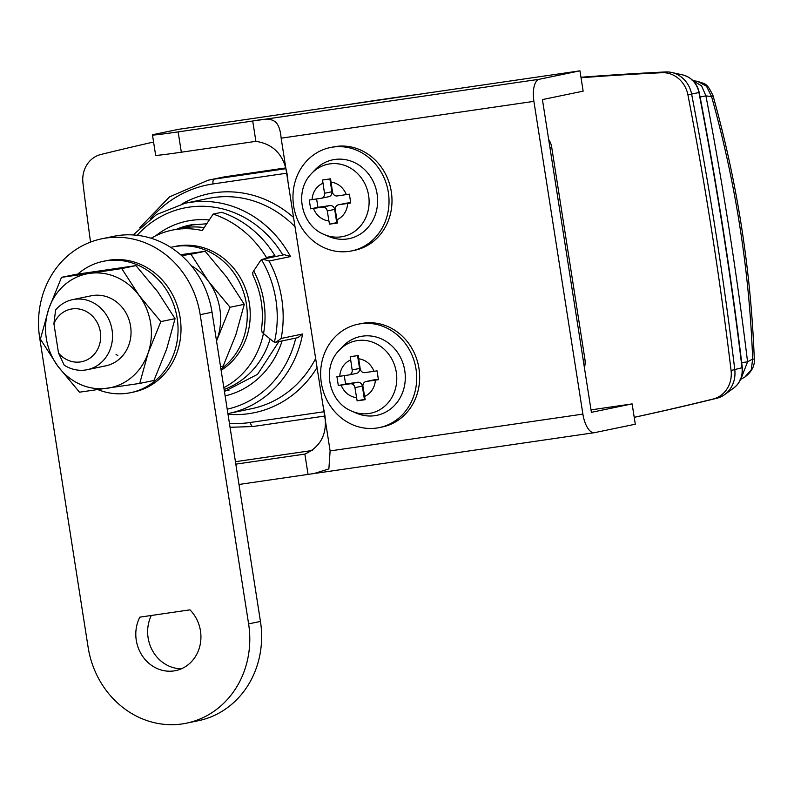 <?xml version="1.0" encoding="UTF-8"?>
<svg xmlns="http://www.w3.org/2000/svg" width="794" height="794" viewBox="0 0 794 794"><rect width="100%" height="100%" fill="white"/><g stroke="black" fill="none" stroke-linecap="round" stroke-linejoin="round"><path stroke-width="1.19" d="M105.781 365.845A35.78 32.425 78.3 0 1 104.103 366.143M72.711 299.626A35.78 32.425 78.3 0 1 74.438 299.328A35.78 32.425 78.3 0 1 111.904 329.034A35.78 32.425 78.3 0 1 87.231 369.696A35.78 32.425 78.3 0 1 85.504 370.004A35.78 32.425 78.3 0 1 64.225 365.171L58.498 353.002A26.837 24.316 -101.7 0 0 80.412 361.935A26.837 24.316 -101.7 0 0 100.342 331.922A26.837 24.316 -101.7 0 0 72.115 308.926A26.837 24.316 -101.7 0 0 53.913 323.704L55.59 309.997A35.78 32.425 78.3 0 1 72.711 299.626L91.211 295.795A35.78 32.425 78.3 0 1 92.938 295.487A35.78 32.425 78.3 0 1 130.415 325.193A35.78 32.425 78.3 0 1 105.741 365.855A35.78 32.425 78.3 0 1 104.004 366.163M139.734 383.413L148.141 352.953L160.854 321.61L139.148 295.537L121.74 268.571L89.484 273.404A58.141 52.692 78.3 0 1 139.148 295.537A58.141 52.692 78.3 0 1 148.141 352.953A58.141 52.692 78.3 0 1 107.468 388.246A58.141 52.692 78.3 0 1 57.803 366.123A58.141 52.692 78.3 0 1 48.811 308.697A58.141 52.692 78.3 0 1 89.484 273.404L61.515 277.344L75.728 274.396L135.953 265.623L157.659 291.696L175.057 318.662L166.651 349.122L153.937 380.475L139.734 383.413L79.499 392.196L57.803 366.123L40.395 339.157L48.811 308.697L61.515 277.344M160.854 321.61L175.057 318.662M121.74 268.571L135.953 265.623M151.297 615.479A35.78 32.425 -101.7 0 0 148.111 637.81A35.78 32.425 -101.7 0 0 181.419 668.776M136.27 640.262A35.78 32.425 -101.7 0 0 175.623 670.612A35.78 32.425 -101.7 0 0 200.465 630.902A35.78 32.425 -101.7 0 0 189.965 609.852L139.853 617.146A35.78 32.425 -101.7 0 0 136.27 640.262M200.187 314.682A89.444 81.067 -101.7 0 0 101.791 238.796A89.444 81.067 -101.7 0 0 39.7 338.065L88.124 647.279A89.444 81.067 -101.7 0 0 186.521 723.165A89.444 81.067 -101.7 0 0 248.611 623.895L200.187 314.682L212.028 312.231A89.444 81.067 -101.7 0 0 113.631 236.334L101.791 238.796M116.043 354.432A35.78 32.425 -101.7 0 0 117.83 355.504M186.521 723.165L198.361 720.714A89.444 81.067 -101.7 0 0 260.452 621.434L212.028 312.231M97.93 389.626A67.083 60.801 -101.7 0 0 127.358 393.248A67.083 60.801 -101.7 0 0 130.593 392.683L133.561 392.067A67.083 60.801 -101.7 0 0 179.821 315.813A67.083 60.801 -101.7 0 0 109.572 260.114A67.083 60.801 -101.7 0 0 106.327 260.69L103.369 261.305A67.083 60.801 -101.7 0 0 77.802 274.079M130.593 392.683A67.083 60.801 -101.7 0 0 176.863 316.429A67.083 60.801 -101.7 0 0 106.604 260.73A67.083 60.801 -101.7 0 0 103.369 261.305M223.839 387.631A83.628 75.797 -101.7 0 0 263.429 333.53M265.643 258.586L266.397 257.445A102.863 93.226 -101.7 0 0 213.179 214.082L202.232 230.568A83.628 75.797 -101.7 0 0 172.189 230.141A83.628 75.797 -101.7 0 0 151.158 238.26M224.126 389.467A83.628 75.797 -101.7 0 0 270.119 338.978M204.207 227.59A83.628 75.797 -101.7 0 0 180.704 228.374L172.189 230.141M274.148 256.819L274.913 255.678A102.863 93.226 -101.7 0 0 221.695 212.316L213.179 214.082M266.397 257.445L274.913 255.678M579.957 70.835L178.739 129.293L156.537 133.898A44.722 1.022 -8.9 0 0 152.468 134.97A44.722 1.022 -8.9 0 0 178.144 131.883L252.71 121.025C269.791 117.998 279.17 116.291 281.145 138.186L533.905 101.354A20.575 8.684 -98.3 0 1 539.245 79.271L579.957 70.835L583.143 91.151L542.421 99.587L591.401 412.334L632.113 403.898L635.299 424.214L594.577 432.651A20.575 8.684 -98.3 0 1 594.369 432.69A20.575 8.684 -98.3 0 1 582.885 414.101L533.905 101.354M178.144 131.883L181.33 152.21L255.886 141.342C275.707 144.339 286.396 157.827 287.974 181.806L281.145 138.186M181.33 152.21A44.722 1.022 171.1 0 1 155.654 155.287L152.468 134.97M235.818 464.143L304.866 454.089C322.92 445.851 329.063 430.269 323.287 407.312L287.974 181.806M235.441 461.691L312.33 450.486M591.014 409.883L632.113 403.898M239.004 484.459L308.042 474.405L304.866 454.089M323.287 407.312L330.115 450.932L328.875 468.926L313.918 473.561L308.042 474.405M269.037 261.018L262.903 259.152L284.371 254.705L290.505 256.561L269.037 261.018A107.339 97.275 78.3 0 1 281.165 338.452L276.153 342.154L274.416 342.075A102.863 93.226 -101.7 0 0 261.514 259.707A4.476 4.049 -101.7 0 0 260.372 260.849L253.713 270.883A89.444 81.067 78.3 0 1 263.539 333.619L262.119 332.269L261.454 329.52C264.055 310.623 261.216 292.52 252.929 275.2L252.77 272.55L253.713 270.883M281.165 338.452L302.633 334.006L297.879 337.658L276.153 342.154M194.51 224.315A84.968 77.008 -101.7 0 0 185.459 227.56M224.345 390.847A84.968 77.008 -101.7 0 0 228.94 390.39M263.539 333.619L272.977 341.311A4.476 4.049 -101.7 0 0 274.416 342.075M634.217 417.336A3577.804 3242.587 -101.7 0 0 716.803 398.28A26.837 24.316 -101.7 0 0 724.614 394.638A26.837 24.316 -101.7 0 0 734.778 369.706A3577.804 3242.587 -101.7 0 0 691.624 94.109A26.837 24.316 -101.7 0 0 671.694 72.462A26.837 24.316 -101.7 0 0 665.7 71.946A3577.804 3242.587 -101.7 0 0 580.96 77.266A3577.804 3242.587 78.3 0 1 665.7 71.946A26.837 24.316 78.3 0 1 691.624 94.109A3577.804 3242.587 78.3 0 1 734.778 369.706A26.837 24.316 78.3 0 1 716.803 398.28A3577.804 3242.587 78.3 0 1 634.217 417.336M419.123 94.268A3577.804 3242.587 -101.7 0 0 383.055 99.3A3577.804 3242.587 -101.7 0 0 347.047 104.768A3577.804 3242.587 78.3 0 1 383.055 99.3A3577.804 3242.587 78.3 0 1 419.123 94.268M262.903 259.152L261.514 259.707M58.498 353.002L53.913 323.704M699.792 97.067L705.916 95.866A3572.792 3238.051 78.3 0 1 729.021 228.503A3572.792 3238.051 78.3 0 1 747.561 361.816L752.662 359.007C750.975 314.364 746.707 270.178 739.849 226.449C733.011 182.709 723.582 139.436 711.583 96.63L705.916 95.866L701.598 85.931L693.112 80.75M754.3 359.364L754.3 359.364C754.826 365.965 751.67 371.88 744.812 377.09L751.273 369.736L752.662 359.007A8.942 0.734 -2.1 0 1 754.3 359.364C750.896 269.593 737.13 181.647 712.982 95.548L712.982 95.548A8.942 1.141 -15.7 0 1 711.583 96.63L706.561 86.298L697.43 81.296L692.169 80.591M741.398 362.709L747.561 361.816L740.862 379.224M221.129 370.302A67.083 60.801 -101.7 0 0 246.299 290.902A67.083 60.801 -101.7 0 0 178.789 245.773A67.083 60.801 -101.7 0 0 175.543 246.339L172.586 246.954A67.083 60.801 -101.7 0 0 170.72 247.381M220.93 369.061A67.083 60.801 -101.7 0 0 242.736 289.81A67.083 60.801 -101.7 0 0 175.821 246.388A67.083 60.801 -101.7 0 0 172.586 246.954M333.44 223.59L329.46 224.176L327.257 210.946A4.476 4.049 78.3 0 0 322.553 207.115L310.643 208.842L309.263 200.009L321.173 198.282A4.476 4.049 78.3 0 0 324.498 193.279L322.543 180L330.562 178.829L332.517 192.108A4.476 4.049 78.3 0 0 337.222 195.939L349.38 194.163L350.759 202.996L338.601 204.773A4.476 4.049 78.3 0 0 335.286 209.775L337.48 223.005L333.44 223.59M324.25 234.528L328.736 236.463A40.246 36.474 -101.7 0 0 347.216 238.984A40.246 36.474 -101.7 0 0 377.1 193.964A40.246 36.474 -101.7 0 0 334.77 159.475A40.246 36.474 -101.7 0 0 314.95 169.926L311.595 173.479C293.869 191.046 301.005 225.456 324.25 234.528A36.931 33.467 -101.7 0 0 341.212 236.84A36.931 33.467 -101.7 0 0 368.624 195.542A36.931 33.467 -101.7 0 0 329.788 163.892A36.931 33.467 -101.7 0 0 311.595 173.479M351.702 250.904L354.67 250.289A52.771 47.829 -101.7 0 0 391.065 190.302A52.771 47.829 -101.7 0 0 335.793 146.493A52.771 47.829 -101.7 0 0 333.242 146.94L330.284 147.555A52.771 47.829 -101.7 0 0 293.889 207.532A52.771 47.829 -101.7 0 0 349.152 251.351A52.771 47.829 -101.7 0 0 351.702 250.904A52.771 47.829 -101.7 0 0 388.097 190.917A52.771 47.829 -101.7 0 0 332.835 147.098A52.771 47.829 -101.7 0 0 330.284 147.555M316.608 198.947L317.928 207.333L310.643 208.842M329.887 178.928L331.892 191.741A4.476 4.049 78.3 0 1 328.577 196.743M345.579 203.333A4.476 4.049 78.3 0 1 346.005 203.244L350.69 202.559M317.928 207.333L329.957 205.577A4.476 4.049 78.3 0 1 334.661 209.408L336.735 222.667L337.381 222.568M336.735 222.667L329.46 224.176M361.111 400.285L357.131 400.861L354.928 387.641A4.476 4.049 78.3 0 0 350.223 383.8L338.313 385.537L336.924 376.693L348.844 374.967A4.476 4.049 78.3 0 0 352.159 369.964L350.214 356.695L358.233 355.523L360.188 368.803A4.476 4.049 78.3 0 0 364.893 372.634L377.051 370.848L378.43 379.691L366.272 381.467A4.476 4.049 78.3 0 0 362.957 386.47L365.151 399.69L361.111 400.285M351.921 411.223L356.407 413.158A40.246 36.474 -101.7 0 0 374.887 415.669A40.246 36.474 -101.7 0 0 404.771 370.659A40.246 36.474 -101.7 0 0 362.441 336.16A40.246 36.474 -101.7 0 0 342.621 346.621L339.266 350.174C321.54 367.731 328.676 402.151 351.921 411.223A36.931 33.467 -101.7 0 0 368.882 413.535A36.931 33.467 -101.7 0 0 396.295 372.227A36.931 33.467 -101.7 0 0 357.449 340.576A36.931 33.467 -101.7 0 0 339.266 350.174M379.373 427.589L382.331 426.974A52.771 47.829 -101.7 0 0 418.726 366.997A52.771 47.829 -101.7 0 0 363.463 323.178A52.771 47.829 -101.7 0 0 360.913 323.624L357.955 324.24A52.771 47.829 -101.7 0 0 321.56 384.227A52.771 47.829 -101.7 0 0 376.822 428.035A52.771 47.829 -101.7 0 0 379.373 427.589A52.771 47.829 -101.7 0 0 415.768 367.612A52.771 47.829 -101.7 0 0 360.496 323.793A52.771 47.829 -101.7 0 0 357.955 324.24M344.278 375.631L345.589 384.028L338.313 385.537M357.558 355.623L359.563 368.436A4.476 4.049 78.3 0 1 356.248 373.438M373.249 380.018A4.476 4.049 78.3 0 1 373.676 379.929L378.361 379.254M345.589 384.028L357.628 382.271A4.476 4.049 78.3 0 1 362.332 386.102L364.406 399.352L365.051 399.263M364.406 399.352L357.131 400.861M191.285 265.682A58.141 52.692 78.3 0 1 208.365 281.185A58.141 52.692 78.3 0 1 217.358 338.611A58.141 52.692 78.3 0 1 216.524 340.904M220.553 366.669L223.154 366.123L235.868 334.77L244.274 304.31L226.876 277.354L205.17 251.281L180.585 254.725M216.544 341.033L230.071 307.258L244.274 304.31M230.071 307.258L208.365 281.185L190.957 254.219L205.17 251.281M190.957 254.219L181.627 255.638M581.039 77.743A3577.804 3242.587 78.3 0 1 661.998 72.711A26.837 24.316 78.3 0 1 687.922 94.883A3577.804 3242.587 78.3 0 1 731.076 370.48A26.837 24.316 78.3 0 1 713.101 399.045A3577.804 3242.587 78.3 0 1 634.217 417.307M90.526 242.081A3577.804 3242.587 78.3 0 1 82.953 183.027A26.837 24.316 78.3 0 1 100.937 154.463A3577.804 3242.587 78.3 0 1 153.579 142.027M548.654 139.407A17.885 16.217 78.3 0 1 551.701 147.237L584.91 359.265A17.885 16.217 78.3 0 1 584.394 367.612M286.406 173.251L213.05 183.94A4.476 1.886 -98.3 0 1 214.211 179.136A125.224 113.492 78.3 0 0 208.167 180.208L221.119 177.519A125.224 113.492 78.3 0 1 227.163 176.457L285.115 168.01M248.611 623.895L260.452 621.434M255.886 141.342L252.71 121.025M330.115 450.932L582.885 414.101M255.787 120.579L539.245 79.271M181.995 203.959A111.805 101.334 78.3 0 1 214.43 192.773A111.805 101.334 78.3 0 1 293.552 217.437M317.064 367.533A111.805 101.334 78.3 0 1 249.018 413.634A111.805 101.334 78.3 0 1 228.007 414.279M213.05 183.94A120.748 109.433 -101.7 0 0 150.781 218.41M229.426 423.291A120.748 109.433 -101.7 0 0 250.408 422.477L323.922 411.758M302.633 334.006A107.339 97.275 78.3 0 1 228.712 413.446L251.658 408.692A107.339 97.275 -101.7 0 0 315.635 358.471M295.011 226.727A107.339 97.275 -101.7 0 0 213.278 197.577A107.339 97.275 -101.7 0 0 208.088 198.49L185.141 203.244A107.339 97.275 78.3 0 1 190.322 202.331A107.339 97.275 78.3 0 1 290.505 256.561M228.712 413.446A107.339 97.275 78.3 0 1 227.908 413.614L228.712 413.446M282.843 255.023A102.863 93.226 -101.7 0 0 189.171 207.135A102.863 93.226 -101.7 0 0 137.183 235.302M155.693 235.808A89.444 81.067 78.3 0 1 191.245 220.385A89.444 81.067 78.3 0 1 209.269 219.978M282.098 340.934A89.444 81.067 78.3 0 1 225.129 395.898M227.213 409.178A102.863 93.226 -101.7 0 0 295.775 338.095M193.686 224.434A84.968 77.008 -101.7 0 0 189.677 225.139A84.968 77.008 -101.7 0 0 176.605 229.228M687.922 94.883L698.919 92.521A3572.792 3238.051 -101.7 0 1 742.013 367.731L742.301 367.612C743.065 376.098 740.207 382.897 733.735 388.018A21.825 19.781 -101.7 0 0 742.013 367.731L731.076 370.48M742.301 367.612C731.185 275.419 716.823 183.702 699.206 92.451L698.919 92.521A21.825 19.781 -101.7 0 0 682.701 74.914L671.694 72.462M285.324 168.775L214.211 179.136L227.163 176.457M230.052 427.311L252.899 426.517L324.418 416.096L252.949 426.507A4.476 1.886 81.7 0 1 252.899 426.517A4.476 1.886 81.7 0 1 250.408 422.477M583.133 359.583L584.9 359.216M549.934 147.555L551.701 147.188M313.481 208.435A19.572 17.736 -101.7 0 0 328.825 220.93M322.93 183.285A19.572 17.736 -101.7 0 0 312.102 199.602M346.293 194.619A19.572 17.736 -101.7 0 0 330.949 182.124M336.845 219.769A19.572 17.736 -101.7 0 0 347.673 203.453M331.892 191.741L324.498 193.279M346.005 203.244L338.601 204.773M334.661 209.408L327.257 210.946M329.957 205.577L322.553 207.115M341.152 385.13A19.572 17.736 -101.7 0 0 356.496 397.625M350.601 359.98A19.572 17.736 -101.7 0 0 339.772 376.296M373.964 371.314A19.572 17.736 -101.7 0 0 358.62 358.809M364.515 396.454A19.572 17.736 -101.7 0 0 375.344 380.147M359.563 368.436L352.159 369.964M373.676 379.929L366.272 381.467M362.332 386.102L354.928 387.641M357.628 382.271L350.223 383.8M665.7 71.946L661.998 72.711M716.803 398.28L713.101 399.045M315.923 473.264L594.369 432.69M189.677 225.139L206.748 223.769M733.735 388.018L724.614 394.638M699.206 92.451C697.053 83.211 691.544 77.365 682.701 74.914M208.167 180.208L169.529 196.872L139.605 227.848M278.883 341.599L257.564 374.331L224.444 391.492M185.141 203.244L156.646 214.519L133.094 234.945M87.231 369.696L105.741 365.855M744.812 377.1L740.097 379.681M697.43 81.296C705.836 84.372 706.66 82.447 712.982 95.548M328.795 196.704L321.391 198.242M345.797 203.284L338.393 204.812M356.456 373.398L349.062 374.927M373.458 379.969L366.054 381.507"/></g></svg>
